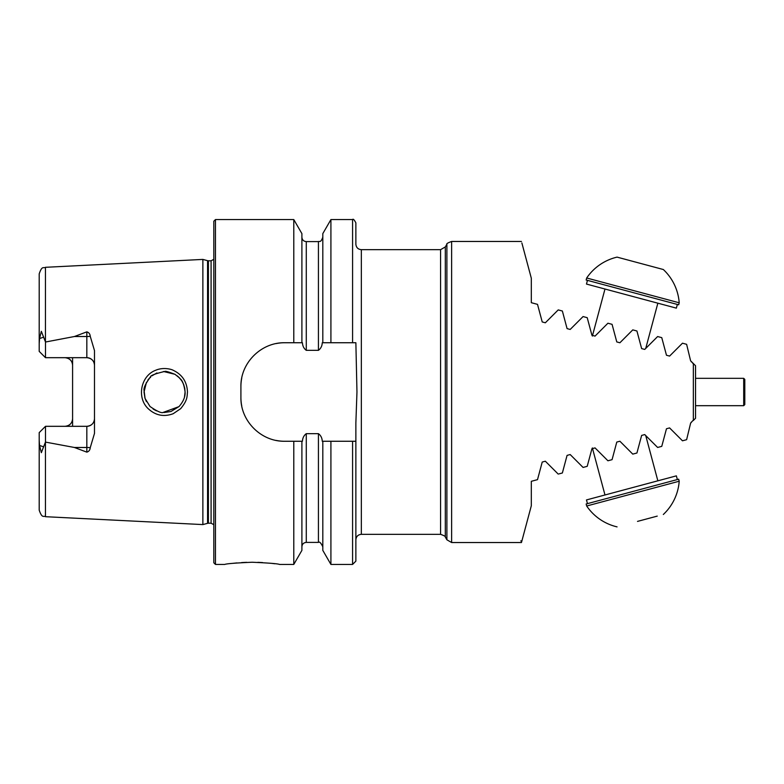 <?xml version="1.0" encoding="UTF-8"?>
<svg xmlns="http://www.w3.org/2000/svg" width="784" height="784" viewBox="0 0 784 784"><rect width="100%" height="100%" fill="white"/><g stroke="black" fill="none" stroke-linecap="round" stroke-linejoin="round"><path stroke-width="1.18" d="M521.87 242.971L531.317 278.242L531.317 302.693L537.51 304.359L542.224 321.95L545.341 322.783L558.218 309.905L562.363 311.013L567.077 328.614L570.193 329.447L583.071 316.56L587.216 317.677L591.93 335.268L595.046 336.101L607.923 323.224L612.069 324.331L616.783 341.932L619.899 342.765L632.776 329.878L636.922 330.995L641.635 348.586L644.742 349.419L657.629 336.542L661.765 337.649L666.478 355.25L669.595 356.083L682.482 343.196L686.617 344.313L690.606 360.797L693.34 363.531L693.34 420.469L692.654 420.783L693.174 420.636M559.051 310.131L558.218 309.905M559.051 473.869L562.363 472.987L567.077 455.386L570.193 454.553L583.071 467.44L587.216 466.323L591.93 448.732L595.046 447.899L607.923 460.776L612.069 459.669L616.783 442.068L619.899 441.235L632.776 454.122L636.922 453.005L641.635 435.414L644.742 434.581L657.629 447.458L661.333 446.468M521.87 541.029L520.752 540.931L521.919 540.842L521.458 542.538L451.633 542.538L446.89 539.794L446.89 244.206C446.321 243.736 447.899 242.824 451.633 241.462L451.633 542.538M558.218 474.095L545.341 461.217L542.224 462.05L537.51 479.641L531.317 481.307L531.317 505.758L521.919 540.842M661.765 446.351L666.478 428.75L669.595 427.917L682.482 440.804L686.617 439.687L690.606 423.203L692.654 420.783M693.34 363.531L695.535 365.726L695.535 418.274L693.34 420.469M691.331 422.096L690.606 423.203M693.174 363.364L692.654 363.217M691.331 361.904L691.194 361.385M685.794 344.088L684.128 343.647M45.443 516.695C43.639 515.402 42.218 518.939 39.2 510.139L39.2 440.353L39.543 445.439L41.336 452.672L45.443 442.098L45.443 516.695L202.87 524.584L202.87 259.416L45.443 267.305C43.561 268.618 42.14 265.129 39.2 273.861L39.2 343.647L39.543 338.561L41.336 331.328L45.492 342.02L74.402 336.522L86.828 331.857C88.876 332.475 90.013 333.945 90.229 336.248L94.492 350.615L94.492 433.385L90.229 447.752A7.664 2.617 0 0 0 86.828 447.478L86.828 452.143C88.876 451.525 90.013 450.055 90.229 447.752M72.589 357.68L72.589 365.344C72.226 360.767 69.668 358.21 64.925 357.68A7.664 7.664 0 0 1 70.413 359.993M64.925 426.32A7.664 7.664 0 0 0 70.413 424.007A7.664 7.664 0 0 1 64.925 426.32C69.668 425.79 72.226 423.233 72.589 418.656L72.589 426.32M45.443 442.098L74.402 447.478L86.828 452.143M148.107 408.601C136.514 397.635 140.816 375.693 155.722 370.254C163.141 367 171.461 369.176 173.352 370.362C182.329 374.674 187.033 381.916 187.464 392.078C186.964 396.733 187.699 400.085 180.663 408.67L173.205 413.707C163.856 417.176 155.487 415.471 148.107 408.601M94.492 418.656A7.664 7.664 0 0 1 86.828 426.32C91.561 425.79 94.109 423.242 94.492 418.656A7.664 7.664 0 0 1 86.828 426.32L45.492 426.32L39.2 432.621L39.2 440.353M39.2 489.167L39.2 477.015M90.229 336.248A7.664 2.617 0 0 1 86.828 336.522L86.828 357.68C91.561 358.21 94.109 360.758 94.492 365.344A7.664 7.664 0 0 0 86.828 357.68L45.492 357.68L39.2 351.379L39.2 343.647M72.589 418.656L72.589 365.344M352.584 564.431L330.917 564.431L330.917 441.265L352.584 441.265L352.584 564.431L355.867 561.148L355.867 422.988L356.965 392L355.867 342.735L330.917 342.735L330.917 219.569L352.584 219.569C353.133 218.638 354.231 219.726 355.867 222.852L355.867 244.206C356.201 247.528 358.023 249.351 361.346 249.675L361.346 534.325C358.023 534.649 356.201 536.472 355.867 539.794M330.917 342.735L322.812 342.735L322.812 233.622L330.917 219.569M322.812 342.735L322.273 342.735C322.106 345.999 320.823 348.537 318.431 350.34L306.279 350.34C303.888 348.557 302.614 346.018 302.428 342.735L301.899 342.735L301.899 233.622L293.784 219.569L215.463 219.569L213.816 221.215L213.816 562.785L215.463 564.431L215.463 219.569M301.899 342.735L293.784 342.735L293.784 219.569M352.584 441.265L355.867 441.265M330.917 564.431L322.812 550.378L322.812 441.265L330.917 441.265M293.784 342.735L284.71 342.735C261.15 342.275 240.443 362.923 240.913 386.522L240.913 397.478C240.453 420.979 261.052 441.725 284.71 441.265L293.784 441.265L293.784 564.431L301.899 550.378L301.899 441.265L302.428 441.265C302.604 437.982 303.888 435.443 306.279 433.66L318.431 433.66C320.813 435.443 322.097 437.982 322.273 441.265L322.812 441.265M293.784 441.265L301.899 441.265M215.463 564.431L224.773 564.431C226.39 563.706 235.514 562.981 252.134 562.246C268.775 562.981 277.889 563.706 279.506 564.431L293.784 564.431M274.831 563.755L271.391 563.333M262.63 562.569L257.838 562.344M246.744 562.334L241.59 562.569M236.925 562.922L232.77 563.343M146.461 382.308L144.031 392L145.011 398.262M163.023 412.472L178.948 406.631M174.93 374.291L166.09 371.528M156.947 372.939L151.792 375.918M149.695 377.839L147.784 380.162M156.398 410.836L153.125 409.042M146.422 401.624L144.942 398.056M144.942 398.047L144.031 392.01M163.493 371.498L174.959 374.301M177.213 375.84L179.095 377.516M184.505 396.822L185.083 392C183.191 378.025 179.242 378.976 179.546 377.986L175.077 374.38C161.641 369.097 165.728 372.439 164.669 371.469C144.109 376.281 152.615 377.859 150.107 377.418C145.432 383.856 143.423 388.237 144.08 390.579L145.06 398.439L150.018 406.494C164.424 416.392 163.023 410.983 164.121 412.521L170.99 411.492L179.026 406.563C183.358 401.565 185.377 396.714 185.083 392L184.779 388.452M181.976 381.151L183.574 384.278M184.71 388.119L183.711 384.621M181.947 381.102L179.634 378.074M284.71 342.735A43.796 43.796 0 0 0 276.135 343.578M241.776 377.917A43.796 43.796 0 0 0 240.913 386.522M240.913 397.478A43.796 43.796 0 0 0 241.766 406.043M276.086 440.412A43.796 43.796 0 0 0 284.71 441.265M45.492 357.68L45.492 342.02M45.492 426.32L45.492 441.98M445.312 537.06C445.88 536.599 444.303 535.678 440.569 534.325L440.569 249.675L445.312 246.94L445.312 537.06L446.89 539.794M619.899 342.765L616.783 341.932M657.237 516.117L637.51 521.399M663.333 514.48A50.715 50.715 0 0 0 679.209 481.219L586.677 506.003A50.715 50.715 0 0 0 617.067 526.877M679.209 481.209L678.67 479.2L586.148 503.994L586.677 506.003M587.461 503.642L586.471 499.937L676.357 475.859L677.356 479.553M617.067 257.123L663.333 269.52A50.715 50.715 0 0 1 679.209 302.791L586.677 277.997A50.715 50.715 0 0 1 617.067 257.123M621.888 258.406L631.081 260.876M586.677 277.997L586.148 280.006L678.67 304.8L679.209 302.791M677.356 304.447L676.357 308.141L586.471 284.063L587.461 280.358M743.702 378.319L744.8 379.407L744.8 404.593L743.702 405.681L743.702 378.319L695.535 378.319M45.443 341.902L45.443 267.305M352.584 342.735L352.584 219.569M322.812 546.781C320.891 542.822 319.431 541.362 318.431 542.401L318.431 433.66M318.431 350.34L318.431 241.599C319.5 240.806 320.548 243.344 322.812 237.219M306.279 350.34L306.279 241.599C303.614 241.345 302.154 239.884 301.899 237.219M318.431 542.401L306.279 542.401L306.279 433.66M213.816 524.682L211.082 523.212L211.082 260.788L213.816 259.318M211.082 523.212L208.417 523.212L208.417 260.788L211.082 260.788M208.417 523.212L207.564 523.33L207.564 260.67L208.417 260.788M74.402 336.522L86.828 336.522L86.828 331.857M43.708 337.13L39.543 338.561M86.828 426.32L86.828 447.478L74.402 447.478M43.708 446.87L39.543 445.439M451.633 241.462L521.458 241.462M318.431 241.599L306.279 241.599M306.279 542.401C303.614 542.655 302.154 544.116 301.899 546.781M440.569 249.675L361.346 249.675M440.569 534.325L361.346 534.325M207.564 260.67L202.87 259.416M207.564 523.33L202.87 524.584M445.312 246.94L446.89 244.206M592.371 447.938L604.983 494.978M645.732 435.561L657.854 480.817M645.732 348.439L657.854 303.183M592.371 336.062L604.983 289.022M743.702 405.681L695.535 405.681"/></g></svg>
